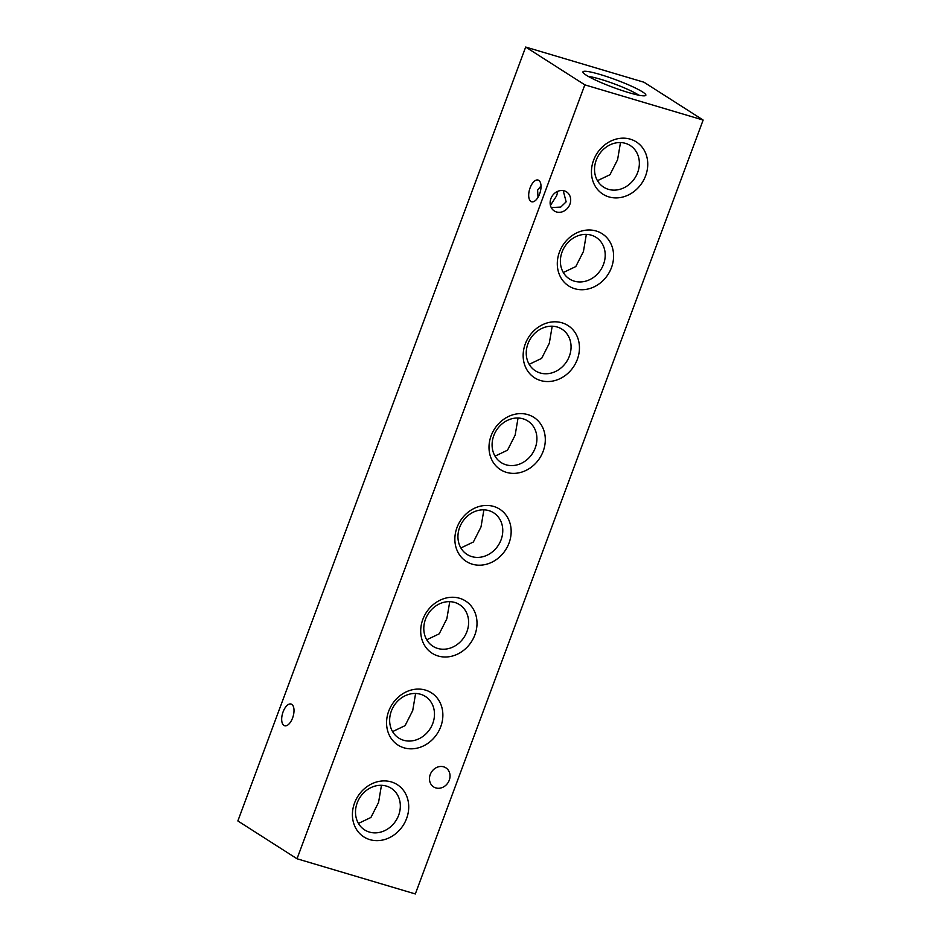 <?xml version="1.0" encoding="UTF-8"?>
<svg xmlns="http://www.w3.org/2000/svg" width="941" height="941" viewBox="0 0 941 941"><rect width="100%" height="100%" fill="white"/><g stroke="black" fill="none" stroke-linecap="round" stroke-linejoin="round"><path stroke-width="1.41" d="M586.255 75.174A33.547 4.035 -159.6 0 1 583.02 72.398A33.547 4.035 -159.6 0 1 606.004 76.327A33.547 4.035 -159.6 0 1 642.562 91.924A33.547 4.035 -159.6 0 1 645.455 95.617A33.547 4.035 -159.6 0 1 619.072 89.513A33.547 4.035 -159.6 0 1 586.255 75.174M638.739 95.17A29.606 3.564 20.4 0 0 637.88 94.606A29.606 3.564 20.4 0 0 613.25 83.502A29.606 3.564 20.4 0 0 588.396 76.456M541.004 185.93L537.617 190.106L538.005 197.339M539.616 193.952A11.339 5.481 106.6 0 1 531.63 201.774A11.339 5.481 106.6 0 1 530.101 187.871A11.339 5.481 106.6 0 1 538.087 180.049A11.339 5.481 106.6 0 1 539.616 193.952M550.426 205.385L556.649 195.763L557.86 191.282M563.212 190.623L566.153 201.844L560.754 207.079L551.226 207.561M292.604 717.948A11.339 5.481 106.6 0 1 284.617 725.77A11.339 5.481 106.6 0 1 283.088 711.867A11.339 5.481 106.6 0 1 291.087 704.044A11.339 5.481 106.6 0 1 292.604 717.948M406.594 818.517A31.018 26.889 -57.4 0 1 369.837 839.631A31.018 26.889 -57.4 0 1 354.534 803.038A31.018 26.889 -57.4 0 1 391.291 781.912A31.018 26.889 -57.4 0 1 406.594 818.517M398.643 815.247A24.701 21.42 -57.4 0 1 364.614 829.891A24.701 21.42 -57.4 0 1 357.192 802.92A24.701 21.42 -57.4 0 1 391.209 788.264A24.701 21.42 -57.4 0 1 398.643 815.247M381.458 785.3L378.564 802.414L370.93 817.458L358.439 823.422M440.741 726.699A31.018 26.889 -57.4 0 1 403.983 747.813A31.018 26.889 -57.4 0 1 388.692 711.208A31.018 26.889 -57.4 0 1 425.438 690.094A31.018 26.889 -57.4 0 1 440.741 726.699M432.789 723.429A24.701 21.42 -57.4 0 1 398.761 738.073A24.701 21.42 -57.4 0 1 391.338 711.09A24.701 21.42 -57.4 0 1 425.367 696.446A24.701 21.42 -57.4 0 1 432.789 723.429M415.604 693.482L412.711 710.596L405.077 725.64L392.585 731.604M474.887 634.869A31.018 26.889 -57.4 0 1 438.13 655.995A31.018 26.889 -57.4 0 1 422.838 619.39A31.018 26.889 -57.4 0 1 459.596 598.276A31.018 26.889 -57.4 0 1 474.887 634.869M466.936 631.599A24.701 21.42 -57.4 0 1 432.907 646.255A24.701 21.42 -57.4 0 1 425.485 619.272A24.701 21.42 -57.4 0 1 459.514 604.628A24.701 21.42 -57.4 0 1 466.936 631.599M449.751 601.652L446.857 618.766L439.224 633.822L426.732 639.786M509.034 543.051A31.018 26.889 -57.4 0 1 472.276 564.177A31.018 26.889 -57.4 0 1 456.985 527.572A31.018 26.889 -57.4 0 1 493.743 506.458A31.018 26.889 -57.4 0 1 509.034 543.051M501.082 539.781A24.701 21.42 -57.4 0 1 467.054 554.437A24.701 21.42 -57.4 0 1 459.631 527.454A24.701 21.42 -57.4 0 1 493.66 512.81A24.701 21.42 -57.4 0 1 501.082 539.781M483.897 509.834L481.004 526.948L473.37 542.004L460.878 547.968M543.18 451.233A31.018 26.889 -57.4 0 1 506.423 472.358A31.018 26.889 -57.4 0 1 491.131 435.754A31.018 26.889 -57.4 0 1 527.889 414.64A31.018 26.889 -57.4 0 1 543.18 451.233M535.229 447.963A24.701 21.42 -57.4 0 1 501.2 462.607A24.701 21.42 -57.4 0 1 493.778 435.636A24.701 21.42 -57.4 0 1 527.807 420.992A24.701 21.42 -57.4 0 1 535.229 447.963M518.044 418.016L515.15 435.13L507.517 450.186L495.025 456.15M577.327 359.415A31.018 26.889 -57.4 0 1 540.569 380.529A31.018 26.889 -57.4 0 1 525.278 343.935A31.018 26.889 -57.4 0 1 562.036 322.822A31.018 26.889 -57.4 0 1 577.327 359.415M569.376 356.145A24.701 21.42 -57.4 0 1 535.347 370.789A24.701 21.42 -57.4 0 1 527.925 343.818A24.701 21.42 -57.4 0 1 561.953 329.174A24.701 21.42 -57.4 0 1 569.376 356.145M552.191 326.198L549.297 343.312L541.663 358.368L529.171 364.332M611.474 267.597A31.018 26.889 -57.4 0 1 574.716 288.711A31.018 26.889 -57.4 0 1 559.425 252.117A31.018 26.889 -57.4 0 1 596.182 231.004A31.018 26.889 -57.4 0 1 611.474 267.597M603.522 264.327A24.701 21.42 -57.4 0 1 569.493 278.971A24.701 21.42 -57.4 0 1 562.071 252A24.701 21.42 -57.4 0 1 596.1 237.355A24.701 21.42 -57.4 0 1 603.522 264.327M586.337 234.38L583.444 251.494L575.81 266.55L563.318 272.514M645.62 175.779A31.018 26.889 -57.4 0 1 608.862 196.892A31.018 26.889 -57.4 0 1 593.571 160.299A31.018 26.889 -57.4 0 1 630.329 139.174A31.018 26.889 -57.4 0 1 645.62 175.779M637.669 172.509A24.701 21.42 -57.4 0 1 603.64 187.153A24.701 21.42 -57.4 0 1 596.218 160.182A24.701 21.42 -57.4 0 1 630.247 145.537A24.701 21.42 -57.4 0 1 637.669 172.509M620.484 142.561L617.59 159.676L609.956 174.72L597.464 180.684M430.237 774.561A11.339 9.833 122.6 0 0 433.648 786.935A11.339 9.833 122.6 0 0 449.257 780.218A11.339 9.833 122.6 0 0 445.858 767.832A11.339 9.833 122.6 0 0 430.237 774.561M550.897 198.598A11.339 9.833 122.6 0 0 554.308 210.972A11.339 9.833 122.6 0 0 569.917 204.244A11.339 9.833 122.6 0 0 566.517 191.87A11.339 9.833 122.6 0 0 550.897 198.598M584.843 84.855L703.139 120.048L643.973 82.232L525.678 47.05L584.843 84.855L297.027 858.768L415.322 893.95L703.139 120.048M297.027 858.768L237.861 820.952L525.678 47.05"/></g></svg>

